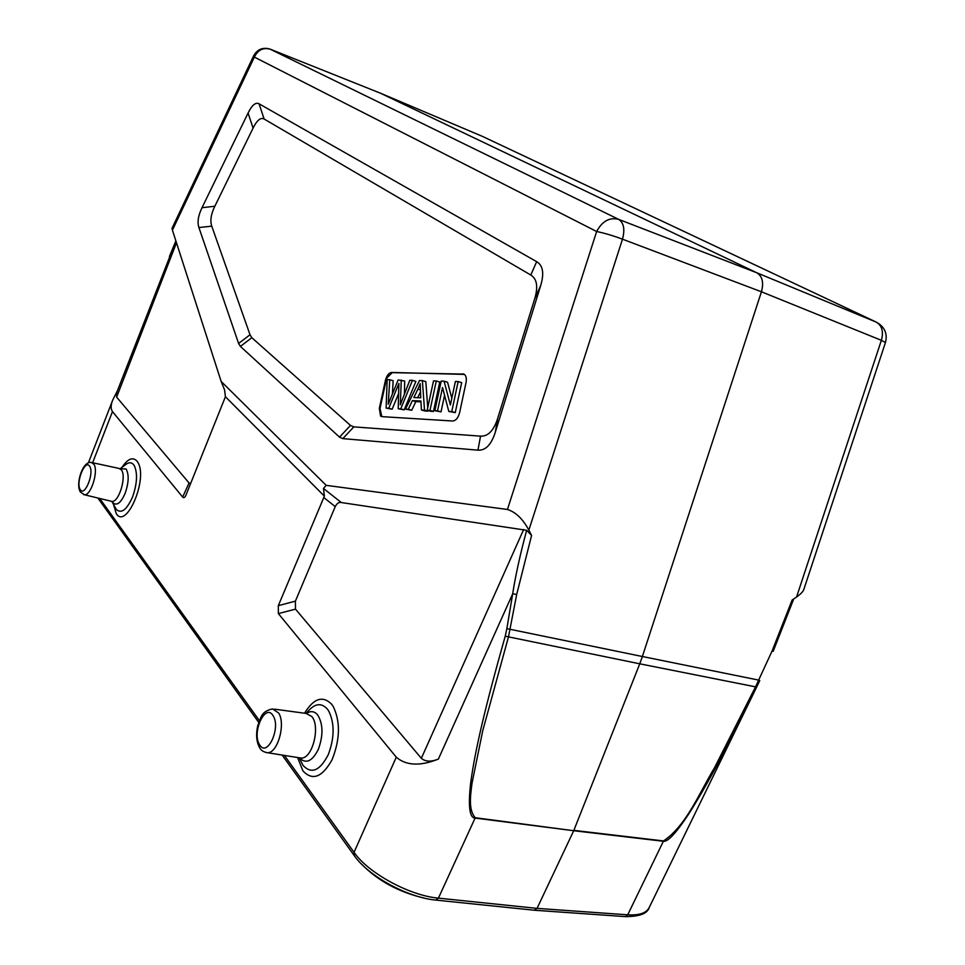 <?xml version="1.0" encoding="UTF-8"?>
<svg xmlns="http://www.w3.org/2000/svg" width="965" height="965" viewBox="0 0 965 965"><rect width="100%" height="100%" fill="white"/><g stroke="black" fill="none" stroke-linecap="round" stroke-linejoin="round"><path stroke-width="1.45" d="M506.866 628.637L505.238 636.2C480.787 722.339 473.779 759.334 470.498 784.352C468.122 806.776 469.653 818.006 475.094 818.067L475.25 817.717C468.351 809.949 470.365 796.029 472.006 783.303L482.717 730.795L508.471 636.912L516.697 594.44L531.582 535.442L526.649 530.292C520.159 554.477 515.503 575.647 512.692 593.777L506.866 628.637L642.376 656.514L761.433 291.792L881.371 340.319C883.735 331.634 882.034 325.567 876.256 322.117L756.837 272.793L618.637 219.357C623.812 222.722 625.103 229.332 622.485 239.175C613.089 235.665 604.476 233.108 596.647 231.516L507.445 509.472L326.194 485.347L323.468 488.447L324.385 496.143L225.424 396.724L185.968 495.142C184.822 497.651 183.712 498.29 182.65 497.059L112.459 411.597L92.628 462.742M225.424 396.724L224.568 389.896L221.154 381.44L326.194 485.347M221.154 381.44L172.421 230.165L254.35 57.092L253.747 55.62L172.047 228.283L172.421 230.165M342.816 438.629L339.523 437.133L240.394 346.411L238.596 343.444L198.911 227.535C197.174 222.215 198.211 215.605 202.011 207.704L248.077 113.05C251.986 105.089 255.653 102.013 259.066 103.798L536.673 261.672C542.993 265.435 544.32 273.409 540.677 285.58L495.298 432.26C491.318 444.684 485.54 450.655 477.952 450.16L342.816 438.629L353.817 426.88L480.534 436.144C488.061 436.542 493.791 430.595 497.723 418.291L534.694 298.788C538.289 286.75 536.986 278.837 530.786 275.025L264.12 119.021C260.683 117.163 256.992 120.203 253.071 128.128L214.833 206.233C210.985 214.182 209.96 220.828 211.757 226.16L250.019 334.758L251.841 337.702L350.5 425.432L353.817 426.88M507.445 509.472C515.829 512.162 522.958 519.049 528.856 530.135L531.582 535.442M526.649 530.292L341.333 502.548C339.017 501.933 336.99 503.296 335.241 506.613L295.399 601.147L295.483 609.132L421.343 758.309C425.408 761.759 431.078 762.024 438.375 759.093C420.149 766.343 406.108 765.703 396.277 757.175L278.366 613.607L278.318 605.658L324.385 496.143M796.559 597.021L881.371 340.319L885.46 342.503L803.917 589.181C803.387 591.304 800.938 593.921 796.559 597.021L792.132 600.013L772.133 650.893L755.535 686.851L756.669 687.032L754.172 692.17L759.757 680.615L758.743 680.12L642.376 656.514L639.759 663.811L755.535 686.851L714.414 767.947C699.287 792.772 686.706 825.304 663.498 840.937L573.861 830.37L639.759 663.811L505.238 636.2M756.669 687.032L759.769 680.578M380.572 93.255L756.837 272.793C762.386 276.219 763.918 282.552 761.433 291.792L622.485 239.175L528.856 530.135M175.907 240.997L116.753 392.478L116.632 397.122L189.068 482.995L190.696 483.405M117.465 390.632L112.796 399.872C110.722 404.745 110.601 408.653 112.459 411.597M534.308 910.224L537.047 908.379L573.717 830.72L475.094 818.067L438.424 898.138C409.546 895.653 368.208 873.06 354.046 852.324L396.277 757.175M754.172 692.17L754.172 692.182C719.287 763.375 701.314 794.376 688.081 814.979C675.729 833.483 667.503 842.252 663.389 841.263L573.717 830.72L475.287 817.729M624.994 916.605L625.489 916.629C639.59 916.569 647.479 913.553 649.168 907.619C646.321 913.095 639.168 915.496 627.72 914.82L663.534 840.937M361.622 864.194C377.978 880.828 398.774 892.106 424.033 898.053M381.983 416.651L452.73 421.005C455.902 420.68 458.194 417.905 459.617 412.682L466.035 382.55C466.746 378.678 466.204 375.964 464.406 374.408L391.609 372.442C388.811 372.876 386.748 375.506 385.433 380.343L379.329 408.364L380.572 416.072L381.983 416.651M381.838 416.639L380.005 408.557L386.109 380.548L386.965 377.822L392.285 372.647L463.912 374.106M405.457 409.124L419.461 380.524L422.381 380.608L424.528 410.149L421.416 409.98L420.921 401.006L412.393 400.62L408.279 409.281L405.457 409.124L411.717 410.27L415.831 401.621L420.969 401.85M421.416 409.98L424.877 410.981L428.002 411.15L427.953 410.511M427.748 407.725L425.83 381.633L422.381 380.608M430.667 411.295L433.442 411.44L439.763 382.019L436.301 380.97L429.968 410.439L427.193 410.282L430.667 411.295M434.841 410.692L441.198 381.103L444.081 381.187L450.366 404.998L455.396 381.489L458.158 381.561L451.753 411.597L448.797 411.44L442.537 387.52L437.531 410.837L434.841 410.692L441.029 411.85L444.563 395.3M448.797 411.44L455.263 412.622L461.668 382.623L458.158 381.561M451.813 398.256L447.555 382.237L444.081 381.187M392.405 393.792L393.153 380.741L389.764 379.728L388.244 404.19L398.135 379.957L404.685 381.054L404.431 394.082M401.271 380.041L400.318 404.793L409.787 380.27L412.453 380.343L400.74 408.87L398.219 408.738L398.895 383.431L388.738 408.231L386.121 408.099L392.152 409.208L398.617 393.503M398.219 408.738L404.178 409.86L415.879 381.368L412.453 380.343M408.279 409.281L411.717 410.27M424.528 410.149L428.002 411.15M412.393 400.62L415.831 401.621M417.905 389.112L413.84 397.532L420.752 397.821L420.197 383.612L417.905 389.112L420.366 389.836M417.688 397.701L420.463 391.947M429.968 410.439L433.442 411.44M427.193 410.282L433.514 380.898L436.301 380.97M437.531 410.837L441.029 411.85M451.753 411.597L455.263 412.622M400.74 408.87L404.178 409.86M392.152 409.208L388.738 408.231M386.121 408.099L387.158 379.667L389.764 379.728M269.995 49.082L618.637 219.357C609.566 217.077 602.232 221.142 596.647 231.516L254.35 57.092C257.945 49.866 263.288 47.249 270.393 49.239L380.91 93.388L482.066 136.222M341.333 502.548L323.468 488.447M438.375 759.093L512.692 593.777L516.697 594.44M793.725 598.939L773.17 651.339L772.133 650.893M876.256 322.117L482.934 136.62M176.474 242.758L116.632 397.122M354.336 855.738L354.046 852.324L284.385 755.414M99.684 498.459L259.38 720.626M113.231 503.441L116.27 513.645C126.427 530.111 148.357 478.326 137.814 462.332L136.958 461.065C132.7 456.674 127.73 458.761 122.024 467.337M297.618 757.525L302.889 770.842C312.431 781.083 322.153 777.404 332.044 759.793C340.163 739.359 340.536 721.555 333.154 706.356L331.671 704.245C322.744 695.307 313.697 698.298 304.542 713.219M189.068 482.995L182.65 497.059M323.709 497.47L335.241 506.613M421.343 758.309L523.657 529.52M534.839 910.272L625.489 916.629L627.72 914.82L537.047 908.379L438.424 898.138L435.71 900.08M278.366 613.607L295.483 609.132M295.399 601.147L278.318 605.658M114.907 506.842L116.174 509.231C121.204 514.104 126.656 510.051 132.519 497.084C137.114 483.947 137.742 473.526 134.388 465.83L133.665 464.756C131.397 462.09 128.61 462.126 125.281 464.877L120.697 468.327M120.118 468.749L126.065 468.978C129.141 474.466 128.828 482.584 125.136 493.344C121.011 502.669 117.055 505.901 113.279 503.067L112.314 501.667M110.951 501.185L111.807 501.402C118.9 502.862 126.97 475.914 121.264 469.762L118.924 468.399L92.242 462.657M114.931 506.89L111.807 501.402L84.389 494.756L80.445 492.066C75.198 484.418 82.652 460.474 91.422 462.476L94.051 464.442C98.599 471.535 90.77 496.082 84.389 494.756L83.569 494.562M89.528 466.059L89.854 466.578C94.232 473.67 84.655 496.903 80.336 489.75L80.011 489.207C75.789 482.042 85.125 459.231 89.528 466.059M299.259 757.802L303.046 765.45C311.502 774.413 319.91 770.806 328.281 754.63C334.59 737.694 334.71 723.123 328.631 710.903L327.388 709.106C321.526 702.641 315.109 703.316 308.149 711.121L306.05 713.425M306.508 713.437C310.392 710.831 313.89 711.096 317.027 714.221L317.738 715.053C323.166 724.04 323.359 735.475 318.317 749.383C312.443 761.023 306.363 764.063 300.079 758.514L299.56 757.887M299.15 757.766L301.056 758.08C312.31 759.153 320.706 726.536 311.779 716.488L306.074 713.425L274.35 709.142M299.705 757.863L267.365 752.7C263.614 752.012 261.117 750.468 259.862 748.08C256.497 742.29 255.761 734.944 257.679 726.006C261.141 717.646 260.707 711.531 272.528 708.901L278.644 712.99C285.966 723.991 277.546 753.641 267.365 752.7L265.52 752.398M259.875 745.233L259.308 744.329C251.925 732.314 264.989 703.557 272.685 715.089L273.252 715.97C280.948 727.936 267.414 757.332 259.875 745.233M350.5 425.432L339.523 437.133M240.394 346.411L251.841 337.702M250.019 334.758L238.596 343.444M198.911 227.535L211.757 226.16M214.833 206.233L202.011 207.704M248.077 113.05L253.071 128.128M264.12 119.021L259.066 103.798M536.673 261.672L530.786 275.025M534.694 298.788L540.677 285.58M495.298 432.26L497.723 418.291M480.534 436.144L477.952 450.16M386.109 380.548L385.433 380.343M379.329 408.364L380.005 408.557M391.609 372.442L392.285 372.647M463.49 374.07L462.79 373.853M398.774 387.11L397.592 386.76M269.38 48.889C262.48 47.225 257.269 49.468 253.747 55.62M169.442 256.509L175.871 240.888M88.382 462.898L112.676 400.185M97.863 498.024L258.716 722.387M282.154 755.052L353.986 855.255C368.184 876.087 407.7 897.655 436.168 900.128L534.755 910.272M649.107 907.727L754.172 692.182M885.46 342.503C887.583 334.228 885.014 327.702 877.776 322.937M463.767 374.094L463.067 373.877"/></g></svg>
